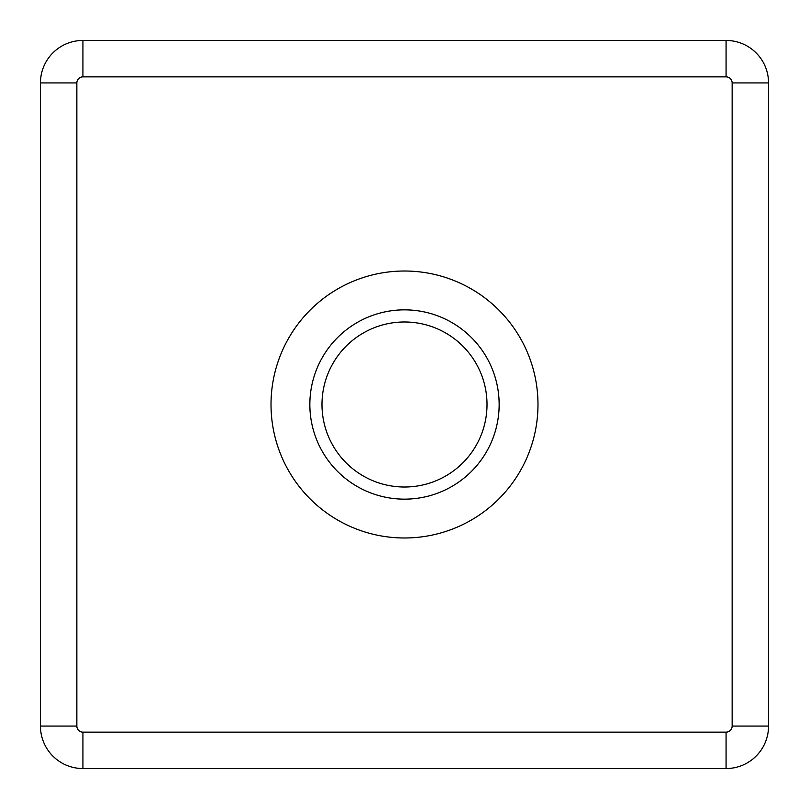 <?xml version="1.0" encoding="UTF-8"?>
<svg xmlns="http://www.w3.org/2000/svg" width="809" height="809" viewBox="0 0 809 809"><rect width="100%" height="100%" fill="white"/><g stroke="black" fill="none" stroke-linecap="round" stroke-linejoin="round"><path stroke-width="1.21" d="M404.5 271.015A133.485 133.485 0 0 0 271.015 404.5A133.485 133.485 0 0 0 404.5 537.985A133.485 133.485 0 0 0 537.985 404.5A133.485 133.485 0 0 0 404.5 271.015M726.077 76.855L726.077 40.45A42.472 42.472 0 0 1 768.55 82.922L768.55 726.077A42.472 42.472 0 0 1 726.077 768.55L82.922 768.55A42.472 42.472 0 0 1 40.45 726.077L40.45 82.922A42.472 42.472 0 0 1 82.922 40.45L726.077 40.45A42.472 42.472 0 0 1 768.55 82.922L732.145 82.922A6.067 6.067 0 0 0 726.077 76.855L82.922 76.855A6.067 6.067 0 0 0 76.855 82.922L76.855 726.077A6.067 6.067 0 0 0 82.922 732.145L726.077 732.145A6.067 6.067 0 0 0 732.145 726.077L732.145 82.922M404.5 499.153A94.653 94.653 0 0 1 309.847 404.5A94.653 94.653 0 0 1 404.5 309.847A94.653 94.653 0 0 1 499.153 404.5A94.653 94.653 0 0 1 404.5 499.153M404.5 321.982A82.518 82.518 0 0 0 321.982 404.5A82.518 82.518 0 0 0 404.5 487.018A82.518 82.518 0 0 0 487.018 404.5A82.518 82.518 0 0 0 404.5 321.982M82.922 732.145L82.922 768.55A42.472 42.472 0 0 1 40.45 726.077L76.855 726.077M76.855 82.922L40.45 82.922A42.472 42.472 0 0 1 82.922 40.45L82.922 76.855M732.145 726.077L768.55 726.077A42.472 42.472 0 0 1 726.077 768.55L726.077 732.145"/></g></svg>
